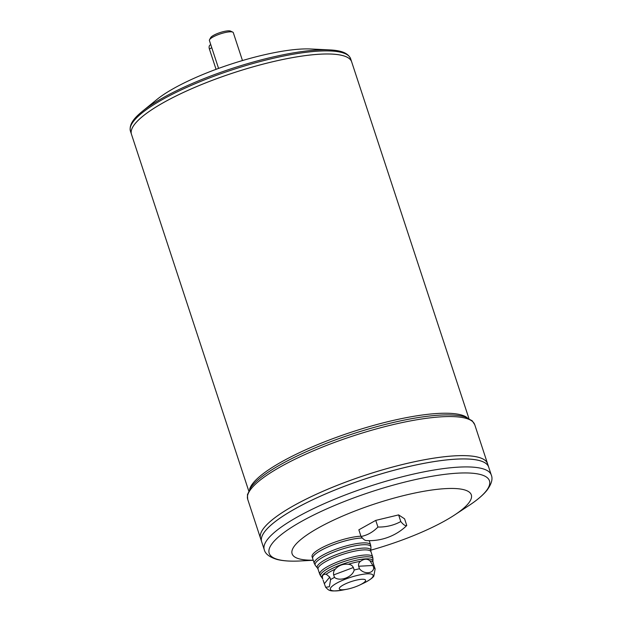 <?xml version="1.0" encoding="UTF-8"?>
<svg xmlns="http://www.w3.org/2000/svg" width="622" height="622" viewBox="0 0 622 622"><rect width="100%" height="100%" fill="white"/><g stroke="black" fill="none" stroke-linecap="round" stroke-linejoin="round"><path stroke-width="0.93" d="M242.471 60.552L233.297 32.655A12.58 2.877 161.8 0 0 232.752 32.126A12.58 2.877 161.8 0 0 220.452 33.852A12.58 2.877 161.8 0 0 209.528 39.761A12.58 2.877 161.8 0 0 209.404 40.516L218.571 68.412M330.577 579.603L329.753 577.092L324.334 583.708L325.648 587.269L329.365 586.748L330.577 579.603A26.505 6.057 -18.2 0 1 334.488 577.418L333.664 574.915C333.205 572.675 333.757 570.747 335.312 569.13A26.505 6.057 161.8 0 0 326.208 574.207C323.036 574.106 321.854 575.552 322.655 578.553A26.505 6.057 161.8 0 0 322.725 579.02L322.655 578.553M324.334 583.708L323.09 580.124M329.753 577.092L326.208 574.207M358.645 566.245L359.469 568.757C363.94 574.425 373.091 573.927 373.744 567.979L372.92 565.476L358.645 566.245C358.288 564.061 358.925 562.42 360.558 561.316A26.505 6.057 161.8 0 0 348.242 564.278C350.629 564.411 352.332 565.491 353.35 567.521L354.175 570.032C352.55 577.162 339.931 581.897 334.488 577.418M348.242 564.278C342.979 563.773 338.663 565.39 335.312 569.13M372.92 565.476L369.942 560.811C367.229 558.533 364.103 558.704 360.558 561.316M373.153 562.926L375.128 568.889L373.822 576.159C373.495 576.633 371.863 579.09 363.45 583.257A22.509 5.147 161.8 0 0 371.769 574.238A22.509 5.147 161.8 0 0 340.148 581.414A22.509 5.147 161.8 0 0 336.455 590.892A22.509 5.147 161.8 0 0 342.823 590.037C329.442 591.934 329.232 590.783 325.648 587.269M361.032 536.475A49.402 36.698 -93.1 0 0 377.935 527.044A49.402 45.274 39.3 0 0 400.793 521.547L398.609 514.899L404.58 518.834L406.765 525.481A49.402 36.698 86.9 0 1 403.857 528.179A53.904 53.904 0 0 1 366.171 540.572A49.402 8.576 -110.6 0 1 361.032 536.475L358.847 529.827L375.742 520.396L398.609 514.899M400.793 521.547A49.402 8.576 69.4 0 0 406.765 525.481M377.935 527.044L375.742 520.396M360.947 536.211A29.646 6.772 161.8 0 0 328.945 544.444A29.646 6.772 161.8 0 0 312.088 556.721L312.679 558.533A29.646 6.772 161.8 0 0 312.679 558.54L314.281 563.408A29.646 6.772 -18.2 0 1 330.764 551.294A29.646 6.772 -18.2 0 1 362.572 542.92A29.646 6.772 -18.2 0 1 370.611 544.888L370.945 547.274A29.32 6.702 161.8 0 0 362.914 544.748A29.32 6.702 161.8 0 0 330.375 553.494A29.32 6.702 161.8 0 0 315.432 565.522L314.281 563.408M370.821 550.167A94.334 21.56 161.8 0 0 454.581 514.993A94.334 21.56 161.8 0 0 439.995 489.047A94.334 21.56 161.8 0 0 318.207 528A94.334 21.56 161.8 0 0 313.231 560.204M468.91 418.474L351.663 61.873A115.902 26.482 161.8 0 0 233.297 72.914A115.902 26.482 161.8 0 0 131.467 134.274L248.714 490.875M346.641 56.975A115.879 26.482 161.8 0 0 233.289 72.898A115.879 26.482 161.8 0 0 132.603 127.347M131.46 134.251L130.449 131.18A115.902 26.482 -18.2 0 1 194.88 83.822A115.902 26.482 -18.2 0 1 319.21 51.097A115.902 26.482 -18.2 0 1 350.652 58.787L351.663 61.858A115.902 26.482 161.8 0 0 351.663 61.858A115.902 26.482 161.8 0 0 233.289 72.898A115.902 26.482 161.8 0 0 131.46 134.251A115.902 26.482 161.8 0 0 131.46 134.266M329.567 49.892L310.72 48.982A94.334 21.56 161.8 0 0 156.775 99.598L142.143 111.517A114.852 26.248 -18.2 0 1 317.998 49.985A114.852 26.248 -18.2 0 1 329.567 49.892C338.158 50.359 347.644 51.719 350.652 58.787M232.752 32.126L230.575 31.1A10.784 2.465 161.8 0 0 220.032 32.585A10.784 2.465 161.8 0 0 210.671 37.647L209.528 39.761M491.294 475.045L488.667 467.068A119.494 27.306 161.8 0 0 366.63 478.45A119.494 27.306 161.8 0 0 261.644 541.708L264.264 549.685A119.494 27.306 -18.2 0 1 330.694 500.858A119.494 27.306 -18.2 0 1 458.873 467.122A119.494 27.306 -18.2 0 1 491.294 475.045C492.997 478.987 491.52 484.118 486.855 490.439C482.851 495.306 476.864 500.345 468.887 505.569A115.949 26.497 161.8 0 0 448.944 473.878A115.949 26.497 161.8 0 0 297.666 523.623A115.949 26.497 161.8 0 0 300.418 560.958A115.949 26.497 161.8 0 0 300.628 560.951M483.488 462.014A119.471 27.298 161.8 0 0 366.622 478.435A119.471 27.298 161.8 0 0 262.818 534.57M488.667 467.06A119.494 27.306 161.8 0 0 488.667 467.052A119.494 27.306 161.8 0 0 366.622 478.427A119.494 27.306 161.8 0 0 261.637 541.692A119.494 27.306 161.8 0 0 261.637 541.7L260.556 538.403A119.494 27.306 161.8 0 1 365.542 475.138A119.494 27.306 161.8 0 1 487.586 463.755A119.494 27.306 161.8 0 0 487.578 463.74A119.494 27.306 161.8 0 0 365.534 475.122A119.494 27.306 161.8 0 0 260.548 538.388A119.494 27.306 161.8 0 0 260.548 538.395L247.712 499.334A119.494 27.306 -18.2 0 1 314.141 450.507A119.494 27.306 -18.2 0 1 442.32 416.763A119.494 27.306 -18.2 0 1 474.741 424.686L488.667 467.052M482.4 458.709A119.471 27.298 161.8 0 0 365.534 475.13A119.471 27.298 161.8 0 0 261.73 531.258M362.354 538.014A29.646 6.772 161.8 0 0 330.111 546.038A29.646 6.772 161.8 0 0 312.687 558.548M343.041 589.757A13.839 3.164 161.8 0 0 346.959 589.236A13.839 3.164 161.8 0 0 359.64 585.069A13.839 3.164 161.8 0 0 362.968 579.261A13.839 3.164 161.8 0 0 343.826 584.672A13.839 3.164 161.8 0 0 343.041 589.757M312.983 556.768A29.631 6.772 161.8 0 1 333.26 544.779A29.631 6.772 161.8 0 1 362.346 538.007A29.646 6.772 161.8 0 0 330.095 546.023A29.646 6.772 161.8 0 0 312.679 558.533M210.757 44.628L210.205 44.932A4.494 2.83 60.8 0 0 209.396 49.021L216.067 69.33M353.35 567.521L333.664 574.915M354.175 570.032A26.505 6.057 -18.2 0 1 359.469 568.757M322.725 579.02L322.11 577.885A26.832 6.134 -18.2 0 1 335.787 566.875A26.832 6.134 -18.2 0 1 365.549 558.875A26.832 6.134 -18.2 0 1 372.897 561.184L373.083 562.459A26.505 6.057 161.8 0 0 369.942 560.811M373.744 567.979A26.505 6.057 -18.2 0 1 375.128 568.889M467.246 417.712A115.902 26.482 161.8 0 0 351.407 432.15A115.902 26.482 161.8 0 0 249.601 489.273M370.805 550.524L370.984 551.776A27.85 6.368 161.8 0 0 342.543 554.427A27.85 6.368 161.8 0 0 318.067 569.169L317.469 568.057A28.177 6.438 -18.2 0 1 331.829 556.503A28.177 6.438 -18.2 0 1 363.092 548.099A28.177 6.438 -18.2 0 1 370.805 550.524L370.945 547.274M365.098 555.011A27.85 6.368 -18.2 0 1 372.656 556.861L372.982 559.209A27.523 6.29 161.8 0 0 365.441 556.838A27.523 6.29 161.8 0 0 334.9 565.048A27.523 6.29 161.8 0 0 320.874 576.337L319.739 574.254A27.85 6.368 -18.2 0 1 335.227 562.879A27.85 6.368 -18.2 0 1 365.098 555.011M439.972 415.115A117.698 26.894 161.8 0 0 438.487 415.208A117.698 26.894 161.8 0 0 271.262 470.185A117.698 26.894 161.8 0 0 270.01 470.994M211.76 47.7L209.396 49.021M373.083 562.459L373.449 563.571M454.581 514.993L468.887 505.569M313.255 560.282L300.418 560.958C290.894 561.487 283.08 560.982 276.969 559.442C269.474 557.125 265.236 553.875 264.264 549.685M369.227 540.666L370.611 544.888M317.469 568.057L315.432 565.522M318.067 569.169L319.739 574.254M370.984 551.776L372.656 556.861M372.897 561.184L372.982 559.209M322.11 577.885L320.874 576.337M359.64 585.069L363.45 583.257M346.959 589.236L342.823 590.037M440.99 415.061L438.487 415.208C449.644 414.462 458.414 415.006 464.782 416.849L472.207 420.775L474.741 424.686M269.163 471.554L271.262 470.185C261.831 476.211 255.106 481.856 251.07 487.119L247.424 494.684L247.712 499.334M130.449 131.18C128.684 123.692 135.534 116.967 142.143 111.517"/></g></svg>

